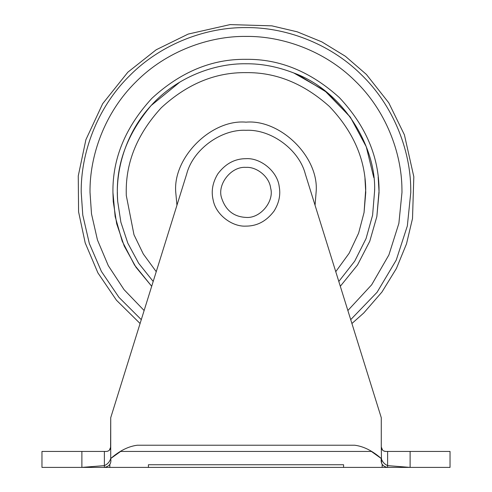 <?xml version="1.0" encoding="UTF-8"?>
<svg xmlns="http://www.w3.org/2000/svg" width="492" height="492" viewBox="0 0 492 492"><rect width="100%" height="100%" fill="white"/><g stroke="black" fill="none" stroke-linecap="round" stroke-linejoin="round"><path stroke-width="0.74" d="M153.19 281.461L138.67 263.288L127.815 243.177L120.872 222.2L117.686 201.369C115.116 170.355 125.589 133.104 151.167 105.497C176.407 77.367 214.254 63.253 246 63.769C261.578 63.622 277.506 66.691 293.792 72.976C342.432 90.559 376.146 145.577 374.621 190.779L372.592 215.213L366.06 238.565L354.726 261.135L338.81 281.461M117.686 201.369L117.41 195.632C116.112 163.799 127.366 133.756 151.167 105.497L179.912 82.047M374.59 189.168L374.621 190.779M246 63.769C261.578 63.622 277.506 66.691 293.792 72.976L324.702 90.657L349.96 116.647M117.41 195.632L117.373 192.397M298.22 74.846L326.965 92.447L350.421 117.287L366.257 146.751L373.772 177.544L366.257 146.751L350.421 117.287L326.965 92.447L298.22 74.846M110.46 463.052L109.833 464.491L109.833 467.4L104.839 467.4M383.76 450.973L385.722 451.435L450.032 451.435L450.032 467.4L81.887 467.4L104.384 465.629C107.539 464.208 109.654 461.84 110.718 458.532C119.587 450.77 128.461 446.33 137.329 445.223L354.671 445.223C363.539 446.33 372.413 450.77 381.282 458.532C382.339 461.84 384.455 464.202 387.616 465.629L410.113 467.4L382.167 467.4L382.167 464.491M110.589 448.064L110.718 417.72L110.669 447.646M108.252 450.967L107.151 451.349M107.908 451.121L108.578 450.789M109.415 450.137L110.165 449.141M110.546 448.218L109.322 450.223M382.352 449.885L382.678 450.223M381.411 448.064L381.282 446.994C381.558 449.731 383.04 451.213 385.716 451.435L384.849 451.349M384.092 451.121L383.422 450.789M104.384 451.435L81.887 451.435L81.887 467.4L104.384 467.4L104.384 451.435L106.284 451.435C108.96 451.213 110.442 449.731 110.718 446.994L110.718 417.72L186.726 173.879C192.993 149.599 220.976 129.027 246.018 130.3C271.067 129.045 299.038 149.63 305.286 173.916L381.282 417.72L381.282 446.994L382.598 450.149L381.841 449.147M104.384 467.4C109.458 466.41 111.567 463.452 110.718 458.532L120.638 451.435L371.362 451.435L120.638 451.435M387.161 467.4L387.616 467.4C382.665 466.533 380.556 463.575 381.282 458.532L371.362 451.435M381.54 463.052L381.282 446.994M109.833 467.4L382.167 467.4M109.39 450.162L110.718 446.994L110.718 458.532M343.582 467.4L343.582 464.737L148.418 464.737L343.582 464.737L343.582 467.4L148.418 467.4L148.418 464.737L148.418 467.4M381.282 417.72L351.915 323.515L363.754 312.992L381.964 292.008L396.404 268.478L406.497 243.878L412.511 218.522L413.821 176.763L404.418 134.851L388.76 102.797L366.399 74.446L345.39 56.273L321.836 41.875L297.23 31.82L271.873 25.848L230.115 24.6L188.202 34.071L156.167 49.784L127.846 72.195L102.687 103.683L85.897 139.71L78.259 175.908L78.579 211.861L85.202 242.919L97.914 272.894L116.456 300.225L140.085 323.515M81.887 467.4L41.968 467.4L41.968 451.435L81.887 451.435M217.888 173.793C225.471 163.701 234.838 158.664 246 158.688C260.366 157.649 277.543 171.253 279.228 186.732C280.741 194.857 279.032 202.95 274.112 211.007C266.529 221.099 257.162 226.129 246 226.111C232.335 227.009 215.767 214.844 213.147 199.961C211.025 191.173 212.605 182.452 217.888 173.793M176.948 205.256L175.761 192.397C172.624 157.649 211.246 119.021 246 122.157C280.059 119.156 318.404 156.284 316.221 190.816L315.052 205.256M156.241 271.682L143.307 254.013L133.978 234.739L126.278 195.41L126.241 192.397C125.829 161.831 137.52 133.609 161.321 107.717C187.206 83.923 215.435 72.232 246 72.638C275.938 72.226 303.748 83.505 329.431 106.487C353.219 131.493 365.316 159.125 365.722 189.389L364.055 212.532L358.606 233.165L349.136 253.269L335.759 271.682L349.136 253.269L358.606 233.165L364.055 212.532L365.759 192.397L364.959 178.571M112.932 192.397L115.146 216.542L122.225 241.24L134.5 265.022L151.69 286.276L135.97 267.236L124.212 246.006L116.69 223.78L113.258 201.677L112.932 192.397C112.477 158.436 125.472 127.071 151.911 98.308C180.675 71.869 212.04 58.874 246 59.335C279.61 58.874 310.741 71.635 339.4 97.619C365.839 125.89 379.055 156.93 379.055 190.724L376.854 216.542L369.775 241.24L357.499 265.022L340.31 286.276L357.499 265.022L369.775 241.24L376.854 216.542L379.068 192.397L378.176 177.034M144.131 310.526L124.045 289.647L108.308 265.686L97.453 239.973L91.506 213.891L90.018 192.397C89.519 155.823 104.679 112.594 135.706 82.102C166.191 51.076 209.426 35.916 246 36.414C282.002 35.947 324.437 50.553 354.837 80.663C385.74 110.251 401.607 152.538 401.939 188.885L401.982 192.397L398.877 223.362L388.901 254.93L371.675 284.788L347.869 310.526M141.29 319.646L118.959 297.353L101.42 271.467L89.341 243.522L82.779 215.102L81.211 192.397C80.682 153.756 96.696 108.086 129.476 75.873C161.683 43.099 207.36 27.078 246 27.607C284.032 27.115 328.865 42.546 360.987 74.353C393.631 105.608 410.389 150.288 410.746 188.688L410.789 192.397L407.333 225.969L396.22 260.139L377.069 292.285L350.71 319.646M284.628 32.201L290.901 33.843M126.278 195.41L126.241 192.397C125.829 161.831 137.52 133.609 161.321 107.717C187.206 83.923 215.435 72.232 246 72.638M387.616 467.4L387.616 451.435M410.113 451.435L410.113 467.4M270.661 188.19C274.438 201.32 260.262 218.712 246 217.415C233.774 216.806 225.643 210.336 221.621 198.012C216.886 184.562 231.099 166.093 246 167.378C256.664 166.61 269.407 176.702 270.661 188.19"/></g></svg>
